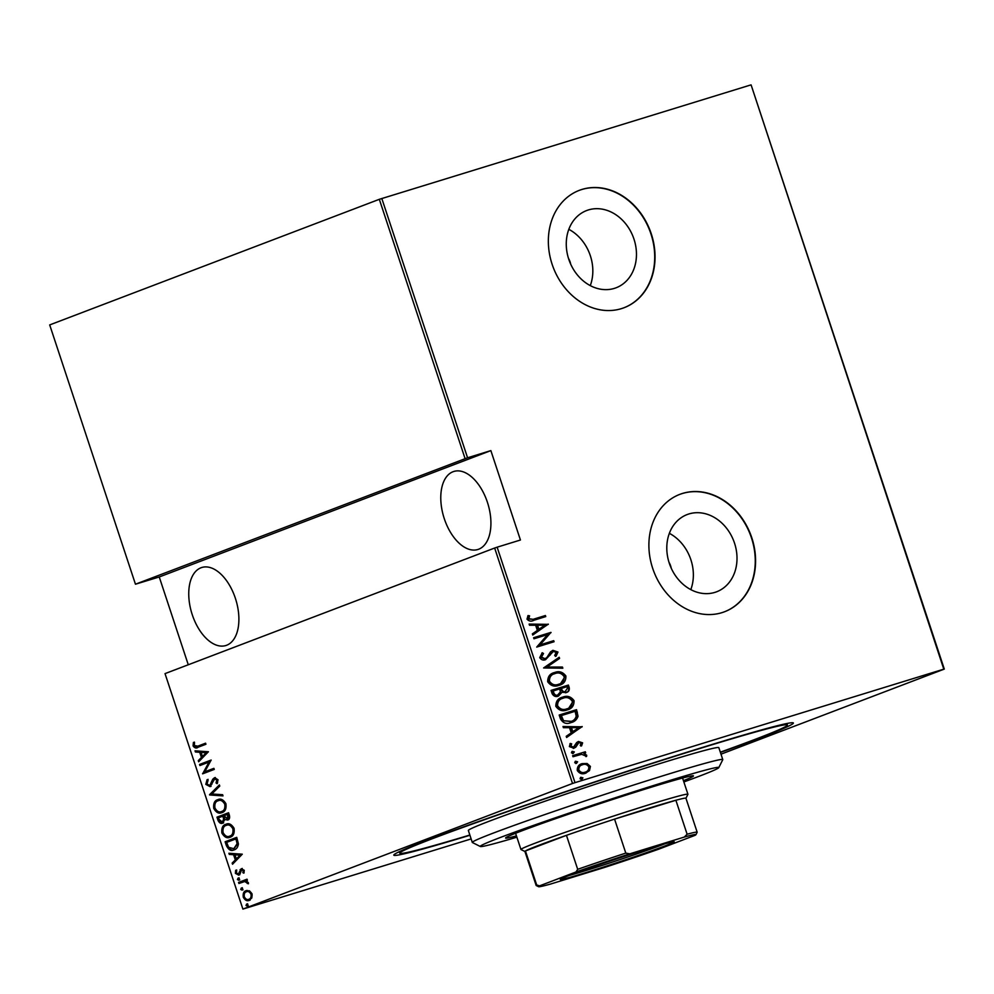<?xml version="1.0" encoding="UTF-8"?>
<svg xmlns="http://www.w3.org/2000/svg" width="994" height="994" viewBox="0 0 994 994"><rect width="100%" height="100%" fill="white"/><g stroke="black" fill="none" stroke-linecap="round" stroke-linejoin="round"><path stroke-width="1.49" d="M469.938 835.258A210.43 6.424 -18.3 0 1 393.848 854.939A210.43 6.424 -18.3 0 1 501.274 813.577A210.43 6.424 -18.3 0 1 704.684 746.755A210.43 6.424 -18.3 0 1 793.224 722.862A210.43 6.424 -18.3 0 1 720.401 752.421M570.705 264.193A15.705 12.959 69.1 0 0 568.469 258.341M671.248 568.195A15.705 12.959 69.1 0 0 669.012 562.343M714.872 592.387A41.326 34.107 69.1 0 0 716.624 591.79A41.326 34.107 69.1 0 0 734.156 542.065A41.326 34.107 69.1 0 0 688.929 513.948A41.326 34.107 69.1 0 0 687.189 514.544A41.326 34.107 69.1 0 0 669.645 564.257A41.326 34.107 69.1 0 0 714.872 592.387M690.805 589.628A41.326 34.107 69.1 0 0 669.36 533.331M614.342 288.384A41.326 34.107 69.1 0 0 616.081 287.788A41.326 34.107 69.1 0 0 633.613 238.063A41.326 34.107 69.1 0 0 588.398 209.933A41.326 34.107 69.1 0 0 586.646 210.542A41.326 34.107 69.1 0 0 569.115 260.254A41.326 34.107 69.1 0 0 614.342 288.384M590.274 285.626A41.326 34.107 69.1 0 0 568.817 229.328M621.412 308.637A62.808 51.825 69.1 0 0 624.058 307.73A62.808 51.825 69.1 0 0 650.71 232.174A62.808 51.825 69.1 0 0 581.987 189.419A62.808 51.825 69.1 0 0 579.328 190.339A62.808 51.825 69.1 0 0 552.676 265.895A62.808 51.825 69.1 0 0 621.412 308.637M623.897 307.792A62.808 51.825 69.1 0 0 650.349 232.198A62.808 51.825 69.1 0 0 581.652 189.556A62.808 51.825 69.1 0 0 579.167 190.401M721.955 612.652A62.808 51.825 69.1 0 0 724.601 611.732A62.808 51.825 69.1 0 0 751.253 536.176A62.808 51.825 69.1 0 0 682.518 493.434A62.808 51.825 69.1 0 0 679.871 494.341A62.808 51.825 69.1 0 0 653.22 569.897A62.808 51.825 69.1 0 0 721.955 612.652M724.44 611.795A62.808 51.825 69.1 0 0 750.892 536.201A62.808 51.825 69.1 0 0 682.195 493.558A62.808 51.825 69.1 0 0 679.71 494.403M487.408 502.268A40.829 23.036 72.9 0 1 477.865 549.496A40.829 23.036 72.9 0 1 444.293 518.694A40.829 23.036 72.9 0 1 453.848 471.454A40.829 23.036 72.9 0 1 487.408 502.268M235.379 598.301A40.829 23.036 72.9 0 1 225.837 645.528A40.829 23.036 72.9 0 1 192.264 614.727A40.829 23.036 72.9 0 1 201.819 567.487A40.829 23.036 72.9 0 1 235.379 598.301M247.344 906.18L246.015 905.484L246.636 904.043L247.953 904.751L247.32 906.193M241.393 887.977L242.648 888.698L242.027 890.139L240.71 889.431L241.368 887.977M238.051 878.1L239.368 878.795L238.734 880.249L237.442 879.541L238.125 878.075M242.287 854.194L232.546 864.233L232.161 863.065L235.317 859.934L233.59 854.728L229.303 854.43L228.918 853.274L242.287 854.194M226.669 824.063L225.824 824.324C228.744 822.808 231.49 824.138 234.075 828.325C234.634 833.407 233.329 836.352 230.123 837.147C227.204 838.663 224.458 837.308 221.898 833.071C221.364 828.064 222.681 825.144 225.824 824.324L226.309 824.175M218.531 799.462L217.686 799.723C220.606 798.207 223.352 799.536 225.936 803.711C226.495 808.793 225.191 811.738 221.985 812.533C219.065 814.061 216.319 812.694 213.76 808.47C213.225 803.45 214.542 800.543 217.686 799.723L218.171 799.561M214.679 777.706L218.009 779.731L217.102 783.682L216.046 782.949L216.767 780.054L214.716 778.861L210.094 786.652L205.795 784.353L207.1 779.656L208.032 780.489L206.988 783.918L209.746 785.583L212.778 779.172L214.53 777.743M210.579 785.322L211.734 784.403L210.74 784.701M217.524 782.986L217.761 779.756L215.81 778.526L214.716 778.861M208.417 751.75L198.663 761.789L198.278 760.621L201.434 757.49L199.707 752.284L195.42 751.986L195.035 750.83L208.417 751.75M198.104 747.252C196.402 748.606 194.737 748.147 193.072 745.91L193.42 742.406L194.538 742.717L194.29 745.537L197.856 746.134L205.584 743.189L205.932 744.257L197.123 747.587M198.85 745.835L205.609 743.264M199.906 765.542L199.545 764.461L211.15 760.05L204.752 771.816L213.896 768.337L214.257 769.406L202.639 773.829L209.026 762.063L199.906 765.542M209.548 794.691L219.388 784.925L219.773 786.08L211.821 793.97L222.619 794.715L223.004 795.883L209.635 794.964L219.55 785.434M227.738 819.988L224.818 819.541L222.656 823.131C220.966 823.964 219.438 823.082 218.071 820.472L216.978 817.155L228.583 812.732L229.353 815.08C230.012 817.9 229.465 819.528 227.738 819.988L227.477 820.075M234.137 849.771C231.242 851.448 228.657 850.056 226.383 845.608L225.116 841.769L236.721 837.346L238.423 843.931C237.889 847.286 236.46 849.224 234.137 849.771L233.64 849.945M238.734 875.13L235.392 873.353L235.665 870.272L236.696 870.707L236.423 872.931L238.336 874.074L241.244 868.744L244.263 870.297L243.865 873.179L242.884 872.695L243.207 870.657L241.641 869.8L239.902 874.198L238.61 875.167M239.206 873.813L240.039 873.142L239.045 873.453M238.56 882.423L247.046 879.193L247.394 880.262L246.152 880.734L248.338 882.622L248.401 883.79L244.748 881.516L238.908 883.492L238.56 882.423L247.059 879.255M249.233 900.34C247.084 901.421 245.096 900.365 243.281 897.197C242.822 893.494 243.741 891.332 246.052 890.711L249.482 890.835L252.054 893.854L251.83 897.917L248.898 900.452M494.652 548.029L165.029 673.621L242.896 909.088L572.519 783.483L494.652 548.029L497.137 547.185L575.004 782.651L943.803 669.161L751.104 84.912L944.3 669.086L720.985 754.173M381.808 198.477L467.565 457.774L135.457 584.211L49.7 324.914L379.323 199.309L750.607 84.999M465.08 458.619L379.323 199.309M587.131 763.516L590.411 766.424L589.492 770.599L585.404 773.257C582.149 774.512 579.44 773.568 577.278 770.462C577.166 766.709 578.806 764.423 582.211 763.628L587.131 763.516L586.472 763.777L590.411 766.424M586.1 773.021L585.404 773.257M581.552 763.852L586.472 763.777M572.643 755.676L585.317 751.775L585.665 752.843L583.801 753.415L586.696 755.191L586.609 756.384L581.676 754.309L572.991 756.745L572.643 755.676L585.317 751.775M582.621 742.853L581.614 745.835L580.272 745.425L581.043 743.301L578.918 742.543L575.774 747.153L573.96 748.196L569.4 746.618L570.245 743.45L571.662 743.823L570.941 746.109L573.538 747.14L576.682 742.518L578.496 741.487L582.621 742.853L580.943 746.096M578.918 742.543L577.203 743.462L575.774 747.153M569.947 743.798L570.991 744.071L570.283 746.357L572.867 747.401L574.644 746.457M578.098 741.636L581.95 743.114M560.467 718.861L559.187 715.021L576.545 709.679L578.048 716.301C576.781 719.768 574.433 721.855 571.016 722.576C566.617 724.489 563.101 723.247 560.467 718.861M572.109 722.203L571.016 722.576M551.049 690.408L568.406 685.065L569.177 687.413C569.711 690.246 568.692 691.961 566.145 692.545L561.995 692.296L558.367 696.111C555.808 697.092 553.733 696.297 552.155 693.713L551.049 690.408M543.619 667.943L559.2 657.258L559.585 658.413L547.011 667.049L562.442 667.049L562.828 668.216L543.619 667.943M533.977 638.782L533.629 637.713L550.974 632.383L540.04 644.882L553.72 640.67L554.068 641.739L536.723 647.082L547.632 634.582L533.977 638.782M533.865 619.076L545.408 615.522L545.756 616.591L534.039 620.206C531.417 621.697 529.069 621.362 527.006 619.175L528.025 615.572L529.566 615.808L528.82 618.715L533.194 619.324L545.408 615.522M497.137 547.185L520.434 540.015L490.862 450.605L467.565 457.774M548.241 624.083L532.747 635.042L532.362 633.874L537.356 630.444L535.629 625.238L529.504 625.238L529.119 624.07L548.328 624.356M541.817 653.108L542.848 653.766L540.848 657.345L544.588 658.848L546.799 657.643L550.527 651.84L552.95 650.337L557.969 652.052L556.093 656.152L554.689 655.468L556.143 652.462L553.372 651.381L545.569 659.681C543.233 660.55 541.283 659.867 539.717 657.63L542.277 652.735L543.507 653.505L541.506 657.096L544.973 658.699M552.515 650.486L557.969 652.052M553.372 651.381L551.397 652.884M553.323 672.975L554.615 672.516C559.038 670.751 562.803 671.919 565.909 676.032C565.984 681.188 563.66 684.282 558.939 685.326C554.503 687.09 550.763 685.897 547.694 681.735C547.657 676.641 549.955 673.572 554.615 672.516L553.646 672.851M559.945 684.978L558.939 685.326M561.461 697.589L562.753 697.129C567.176 695.365 570.941 696.533 574.047 700.633C574.122 705.79 571.798 708.896 567.077 709.94C562.641 711.692 558.901 710.499 555.832 706.349C555.795 701.255 558.094 698.186 562.753 697.129L561.784 697.453M568.083 709.592L567.077 709.94M582.111 726.527L566.617 737.486L566.232 736.318L571.227 732.889L569.512 727.683L563.387 727.683L563.002 726.515L582.198 726.8M572.295 751.377L574.333 751.911L573.24 753.427L571.438 752.793L572.395 751.34M575.576 761.267L577.613 761.802L576.52 763.317L574.718 762.696L575.675 761.23M580.881 777.32L582.919 777.855L581.825 779.371L580.024 778.749L580.981 777.283M490.862 450.605L159.251 576.967L135.457 584.211M471.144 838.924L242.896 909.088M159.251 576.967L188.276 664.762M575.004 782.651L572.519 783.483M544.737 615.783L545.085 616.802M527.802 615.895L529.566 615.808M528.907 616.069L528.125 618.069L528.796 617.821M528.125 618.069L528.149 618.964L528.82 618.715M528.149 618.964L533.194 619.324M547.657 624.605L532.685 634.88M529.206 624.331L547.57 624.344M537.592 625.238L536.922 625.499L538.288 629.612L544.936 625.251L537.592 625.238L538.947 629.351M533.641 637.763L550.974 632.383M550.316 632.631L551.049 632.606M550.39 632.855L540.04 644.882M539.382 645.131L553.72 640.67M553.062 640.919L553.397 641.95M542.848 653.766L543.507 653.505M540.848 657.345L541.506 657.096M557.311 652.3L555.435 656.4M550.738 653.133L550.216 655.058M549.558 655.319L544.911 659.929M558.591 657.668L559.585 658.413M558.926 658.674L547.011 667.049M546.352 667.297L562.442 667.049M561.784 667.309L562.082 668.216M553.944 672.764C558.379 671.012 562.144 672.18 565.238 676.28L565.909 676.032M565.238 676.28L559.61 685.102M554.304 673.833C550.539 674.715 548.7 677.237 548.8 681.399C551.248 684.903 554.292 685.947 557.932 684.506L559.05 684.108M553.869 673.982L554.975 673.584C551.21 674.466 549.371 676.989 549.458 681.151C551.906 684.655 554.95 685.686 558.591 684.257L558.752 684.22M557.932 684.506L558.591 684.257C562.38 683.375 564.232 680.84 564.145 676.628C561.647 673.186 558.591 672.168 554.975 673.584M548.8 681.399L549.458 681.151M551.074 690.457L568.406 685.065M567.736 685.326L568.518 687.662L569.177 687.413M568.518 687.662C569.04 690.495 568.034 692.209 565.474 692.793M557.709 696.372L561.995 692.296M557.348 695.303L560.417 691.973L559.634 688.941L552.527 691.178L553.049 692.768C553.894 695.067 555.335 695.912 557.348 695.303L557.907 695.079M565.089 691.737L567.462 688.159L566.978 686.692L560.753 688.656L560.989 689.376C561.809 691.576 563.176 692.358 565.089 691.737L565.623 691.538M560.989 689.376L561.66 689.128C562.467 691.315 563.834 692.11 565.76 691.489L565.4 691.625M561.424 688.395L561.66 689.128M553.049 692.768L553.708 692.52C554.565 694.818 555.994 695.663 558.019 695.042L557.671 695.179M553.186 690.929L553.708 692.52M562.082 697.378C566.518 695.614 570.283 696.782 573.376 700.882L574.047 700.633M573.376 700.882L567.748 709.716M562.442 698.447C558.678 699.329 556.839 701.839 556.938 706.001C559.386 709.517 562.418 710.548 566.071 709.12L567.189 708.71M561.995 698.596L563.113 698.198C559.349 699.068 557.51 701.59 557.597 705.752C560.044 709.256 563.089 710.3 566.729 708.871L566.891 708.834M566.071 709.12L566.729 708.871C570.519 707.989 572.37 705.442 572.283 701.242C569.786 697.788 566.729 696.782 563.113 698.198M556.938 706.001L557.597 705.752M559.212 715.059L576.545 709.679M575.874 709.927L576.706 712.437L577.365 712.176M576.706 712.437L577.377 716.55L578.048 716.301M577.377 716.55L571.774 722.327M569.997 721.756L570.655 721.507C573.501 720.911 575.34 719.134 576.197 716.177L575.116 711.294L560.666 715.792L562.766 720.675L571.152 721.346M562.766 720.675L570.804 721.482M561.324 715.543L563.424 720.414M581.54 727.049L566.568 737.324M563.076 726.776L581.453 726.776M571.475 727.683L570.804 727.943L572.171 732.056L578.819 727.695L571.475 727.683L572.83 731.795M575.104 747.413L573.289 748.445M570.991 744.071L571.662 743.823M570.283 746.357L570.941 746.109M572.867 747.401L573.973 746.718L572.867 747.401M571.873 751.539L574.333 751.911M573.675 752.16L572.581 753.676M584.658 752.023L584.994 753.054M586.696 755.191L583.801 753.415M586.025 755.44L585.951 756.633M575.141 761.429L577.613 761.802M576.942 762.063L575.849 763.578M589.74 766.672L588.821 770.847L589.492 770.599M588.821 770.847L584.733 773.506M581.9 764.958C579.291 765.579 578.048 767.331 578.173 770.226C579.813 772.649 581.875 773.394 584.373 772.45L585.18 772.139M581.763 765.007L582.559 764.697C579.962 765.318 578.719 767.082 578.843 769.977C580.471 772.4 582.546 773.133 585.031 772.189L584.87 772.276M584.373 772.45L585.031 772.189C587.64 771.555 588.92 769.791 588.846 766.896C587.168 764.485 585.068 763.752 582.559 764.697M578.173 770.226L578.843 769.977M580.446 777.482L582.919 777.855M582.248 778.103L581.155 779.619M197.533 747.463L193.072 745.91M194.066 745.599L194.414 742.096M199.483 760.969L198.278 760.621M199.272 760.323L201.434 757.49M202.428 757.192L200.701 751.986L199.707 752.284M200.701 751.986L195.42 751.986M196.414 751.688L196.153 750.905M202.441 756.496L207.212 752.433L201.086 752.383L202.441 756.496L206.218 752.744L201.086 752.383M207.212 752.433L206.218 752.744M200.875 765.169L200.54 764.162L199.545 764.461M200.54 764.162L211.175 760.112M213.921 768.399L204.752 771.816M203.621 773.456L202.565 773.581M203.559 773.282L210.02 761.752L209.026 762.063M211.076 786.353L206.777 784.042L205.795 784.353M206.777 784.042L208.081 779.358M211.734 784.403L213.772 778.861L212.778 779.172M213.772 778.861L215.313 777.507M217.04 782.651L216.046 782.949M217.761 779.756L216.767 780.054M215.71 778.563L214.903 778.811M222.88 795.498L209.635 794.964M222.979 812.235C220.047 813.751 217.313 812.396 214.754 808.159L213.76 808.47M214.754 808.159C214.219 803.152 215.524 800.232 218.68 799.412M221.898 811.39L222.631 811.166C225.191 810.483 226.234 808.06 225.75 803.922C223.675 800.418 221.426 799.263 219.04 800.481L218.046 800.791C215.499 801.475 214.468 803.873 214.94 807.973C217.003 811.539 219.227 812.707 221.637 811.464C224.197 810.781 225.24 808.37 224.756 804.221C222.681 800.717 220.444 799.574 218.046 800.791M225.75 803.922L224.756 804.221M223.65 822.821C221.948 823.666 220.419 822.771 219.065 820.162L217.972 816.857L216.978 817.155M217.972 816.857L228.608 812.806M228.732 819.677L224.818 819.541M219.065 820.162L218.071 820.472M223.078 821.814L224.669 818.845L223.824 815.826L218.518 817.776L219.04 819.354L222.308 822.05L223.675 819.155L222.83 816.136M228.073 818.708L229.216 815.428L228.732 813.949L224.023 815.676L227.365 818.919L227.75 814.26M229.216 815.428L228.235 815.726M224.669 818.845L223.675 819.155M231.117 836.836C228.185 838.364 225.452 836.998 222.892 832.773L221.898 833.071M222.892 832.773C222.358 827.754 223.662 824.834 226.818 824.026M230.036 835.991L230.77 835.768C233.329 835.084 234.373 832.674 233.888 828.524C231.813 825.02 229.564 823.877 227.179 825.095L226.185 825.393C223.638 826.089 222.606 828.474 223.078 832.574C225.141 836.14 227.365 837.308 229.776 836.078C232.335 835.395 233.379 832.972 232.894 828.834C230.819 825.331 228.57 824.175 226.185 825.393M233.888 828.524L232.894 828.834M235.118 849.472C232.236 851.137 229.651 849.758 227.377 845.298L226.383 845.608M227.377 845.298L226.11 841.458L225.116 841.769M226.11 841.458L236.746 837.408M233.988 848.64L238.113 843.409L236.87 838.563L226.657 842.378L228.608 847.286L233.776 848.702L237.119 843.72L235.889 838.874M238.113 843.409L237.119 843.72M233.366 863.413L232.161 863.065M233.155 862.767L235.317 859.934M236.299 859.636L234.584 854.43L233.59 854.728M234.584 854.43L229.303 854.43M230.297 854.132L230.036 853.349M236.323 858.94L241.095 854.877L234.957 854.828L236.323 858.94L240.101 855.175L234.957 854.828M241.095 854.877L240.101 855.175M244.139 872.521L242.884 872.695M243.878 872.397L244.201 870.346L243.207 870.657M244.201 870.346L241.679 869.787L242.66 869.489M239.728 874.819L235.392 873.353M236.386 873.043L236.659 869.974M240.039 873.142L240.449 871.403L239.455 871.713M240.449 871.403L241.07 869.365L240.088 869.663M241.07 869.365L242.238 868.445M239.753 879.938L237.442 879.541M238.423 879.23L239.045 877.789M248.438 883.256L247.295 883.529M248.289 883.219L248.227 882.523L247.245 882.834M248.227 882.523L244.748 881.516M245.742 881.218L243.431 881.815M239.877 883.119L239.554 882.113M243.021 889.829L240.71 889.431M241.704 889.133L242.312 887.692M250.227 900.042C248.078 901.111 246.09 900.067 244.263 896.886L243.281 897.197M244.263 896.886C243.816 893.196 244.735 891.034 247.046 890.413M249.494 899.085L249.867 898.974C251.631 898.477 252.339 896.799 252.004 893.941C250.587 891.494 249.047 890.674 247.394 891.481L246.4 891.78C244.636 892.277 243.94 893.941 244.313 896.799C245.704 899.259 247.22 900.092 248.873 899.272C250.637 898.775 251.345 897.097 251.01 894.24C249.593 891.792 248.053 890.972 246.4 891.78M252.004 893.941L251.01 894.24M248.326 905.882L246.015 905.484M247.009 905.174L247.618 903.745M683.86 781.955A125.629 3.839 161.7 0 0 718.761 767.654A125.629 3.839 161.7 0 0 665.831 781.694A125.629 3.839 161.7 0 0 541.183 822.709A125.629 3.839 161.7 0 0 480.326 846.503A125.629 3.839 161.7 0 0 516.88 837.184M480.326 846.503L472.398 842.527A131.904 4.026 -18.3 0 1 472.299 842.427A131.904 4.026 -18.3 0 1 537.978 816.956A131.904 4.026 -18.3 0 1 667.185 774.475A131.904 4.026 -18.3 0 1 722.775 759.59A131.904 4.026 -18.3 0 1 722.762 759.727L718.761 767.654M516.458 835.892A98.928 3.019 -18.3 0 1 505.586 838.029A98.928 3.019 -18.3 0 1 554.838 818.932A98.928 3.019 -18.3 0 1 651.741 787.062A98.928 3.019 -18.3 0 1 693.439 775.904A98.928 3.019 -18.3 0 1 683.437 780.675M720.327 752.185A204.143 6.237 161.7 0 0 787.422 724.986A204.143 6.237 161.7 0 0 701.379 748.022A204.143 6.237 161.7 0 0 501.411 813.763A204.143 6.237 161.7 0 0 399.774 853.187A204.143 6.237 161.7 0 0 469.851 835.022M722.775 759.59L718.836 747.662A131.904 4.026 161.7 0 0 663.234 762.547A131.904 4.026 161.7 0 0 534.026 805.028A131.904 4.026 161.7 0 0 468.36 830.499L472.299 842.427M585.59 872.682A59.988 1.839 -18.3 0 1 560.305 879.392A59.988 1.839 -18.3 0 1 590.933 867.6A59.988 1.839 -18.3 0 1 648.92 848.553A59.988 1.839 -18.3 0 1 674.168 841.732A59.988 1.839 -18.3 0 1 645.106 853.101A59.988 1.839 -18.3 0 1 585.59 872.682M569.152 875.478A58.099 1.777 161.7 0 0 585.988 870.52A58.099 1.777 161.7 0 0 664.737 843.869M524.931 851.51L521.018 849.547A87.944 2.684 -18.3 0 1 520.943 849.485A87.944 2.684 -18.3 0 1 564.729 832.5A87.944 2.684 -18.3 0 1 650.871 804.183A87.944 2.684 -18.3 0 1 687.935 794.256A87.944 2.684 -18.3 0 1 687.923 794.343L685.947 798.257A84.801 2.597 161.7 0 0 675.883 800.257A84.801 2.597 161.7 0 0 650.2 807.787A84.801 2.597 161.7 0 0 614.565 819.118A84.801 2.597 161.7 0 0 566.456 835.333L525.428 850.963A84.801 2.597 161.7 0 0 524.919 851.473L536.151 885.455A84.801 2.597 -18.3 0 1 536.673 884.946L539.531 885.865A82.912 2.535 161.7 0 0 538.599 886.71A82.912 2.535 161.7 0 0 550.204 884.163L604.725 867.389A82.912 2.535 161.7 0 0 658.5 849.261L694.98 835.358A82.912 2.535 161.7 0 0 695.962 834.662A82.912 2.535 161.7 0 0 684.307 837.06L629.786 853.834A82.912 2.535 161.7 0 0 576.011 871.974L539.531 885.865M576.011 871.974L577.688 869.315L566.456 835.333A84.801 2.597 161.7 0 0 525.428 850.963L536.673 884.946M684.307 837.06L687.115 834.227L675.883 800.257L614.565 819.118L625.798 853.101L629.786 853.834M687.115 834.227A84.801 2.597 -18.3 0 1 697.167 832.202A84.801 2.597 -18.3 0 1 697.154 832.289L695.962 834.662M538.599 886.71L536.213 885.517A84.801 2.597 -18.3 0 1 536.151 885.455M577.688 869.315A84.801 2.597 -18.3 0 1 625.798 853.101M561.138 717.233L561.796 716.972M576.334 745.189L577.005 744.941M212.853 781.483L211.859 781.781M224.06 816.546L223.066 816.844M237.168 839.445L236.174 839.744M578.756 742.605L578.098 742.853M573.737 747.078L573.066 747.326M786.925 723.508L787.422 724.986M399.29 851.709L399.774 853.187M687.935 794.256L682.567 778.041M520.943 849.485L515.588 833.27M685.935 798.219L697.167 832.202"/></g></svg>
